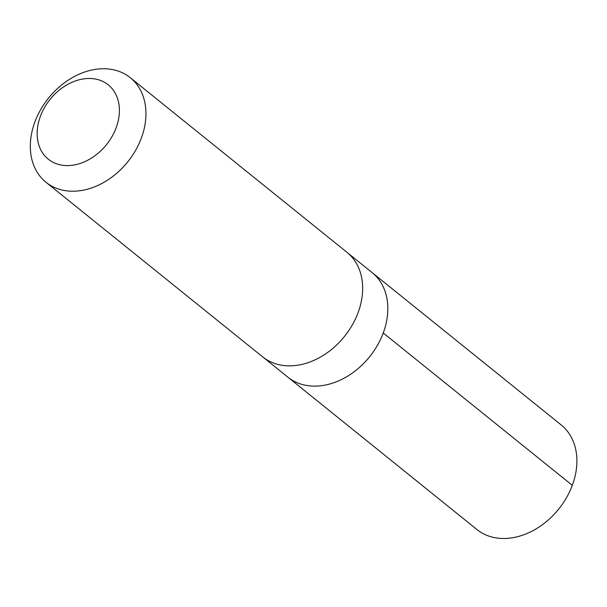 <?xml version="1.0" encoding="UTF-8"?>
<svg xmlns="http://www.w3.org/2000/svg" width="607" height="607" viewBox="0 0 607 607"><rect width="100%" height="100%" fill="white"/><g stroke="black" fill="none" stroke-linecap="round" stroke-linejoin="round"><path stroke-width="0.91" d="M347.545 252.793L372.144 272.619A67.142 50.829 128.9 0 1 369.595 356.795A67.142 50.829 128.9 0 1 287.885 377.182L476.943 529.539A67.149 50.836 -51.1 0 0 553.417 515.085A67.149 50.836 -51.1 0 0 561.209 424.968L372.144 272.619A67.142 50.829 128.9 0 1 369.595 356.795A67.142 50.829 128.9 0 1 287.885 377.182L263.286 357.356M45.995 182.275L262.702 356.901A67.149 50.836 -51.1 0 0 339.176 342.454A67.149 50.836 -51.1 0 0 346.976 252.33L130.27 77.696A67.149 50.836 -51.1 0 0 48.552 98.091A67.149 50.836 -51.1 0 0 45.995 182.275A67.149 50.836 -51.1 0 0 122.47 167.82A67.149 50.836 -51.1 0 0 130.27 77.696M102.697 148.95A47.763 36.162 -51.1 0 0 94.707 78.91A47.763 36.162 -51.1 0 0 37.406 138.252A47.763 36.162 -51.1 0 0 102.697 148.95M383.229 332.985L572.295 485.334"/></g></svg>
